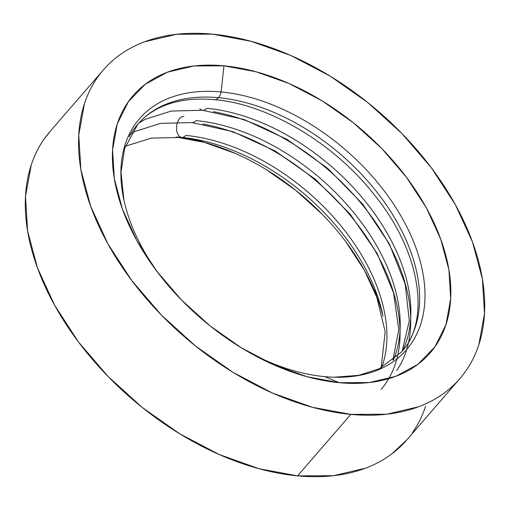 <?xml version="1.0" encoding="UTF-8"?>
<svg xmlns="http://www.w3.org/2000/svg" width="510" height="510" viewBox="0 0 510 510"><rect width="100%" height="100%" fill="white"/><g stroke="black" fill="none" stroke-linecap="round" stroke-linejoin="round"><path stroke-width="0.76" d="M214.398 99.66A10.48 6.101 -84.6 0 0 218.458 97.678A174.222 109.867 -139.1 0 1 376.399 191.48A174.222 109.867 -139.1 0 1 409.97 339.634A174.222 109.867 40.9 0 0 376.399 191.48A174.222 109.867 40.9 0 0 218.458 97.678A174.222 109.867 40.9 0 0 129.215 136.68A174.222 109.867 -139.1 0 1 218.458 97.678A10.48 6.101 -84.6 0 0 221.123 91.94L223.96 65.828A196.497 123.911 -139.1 0 1 440.729 239.177A196.497 123.911 -139.1 0 1 339.297 382.698L324.749 376.648A176.549 111.333 40.9 0 0 415.892 247.694A176.549 111.333 40.9 0 0 221.123 91.94A176.549 111.333 40.9 0 0 125.364 206.142M402.855 350.338A176.842 111.518 40.9 0 0 365.096 201.144A176.842 111.518 40.9 0 0 206.671 108.286A10.48 6.101 95.4 0 1 202.636 110.268A10.48 6.101 95.4 0 1 199.837 108.726M393.452 359.831A176.842 111.518 40.9 0 0 352.952 211.644A176.842 111.518 40.9 0 0 196.006 120.596A10.48 6.101 95.4 0 1 191.964 122.585A10.48 6.101 -84.6 0 0 196.006 120.596A176.842 111.518 -139.1 0 1 399.636 335.414M381.69 367.544A174.222 109.867 40.9 0 0 338.519 222.908A174.222 109.867 40.9 0 0 185.755 135.43A10.48 6.101 95.4 0 1 181.707 137.413A10.48 6.101 95.4 0 1 176.626 126.219A10.48 6.101 95.4 0 1 183.893 116.58M215.826 144.324A177.11 111.69 -139.1 0 1 375.111 289.597M204.784 141.315L181.7 137.413A10.48 6.101 -84.6 0 0 181.707 137.413A10.48 6.101 -84.6 0 0 185.755 135.43A174.222 109.867 -139.1 0 1 386.529 345.436M402.237 351.103L409.307 320.745L405.157 283.949L389.328 243.907L362.827 204.249L327.777 168.408L287.06 139.383L244.099 119.506L202.617 110.268A10.48 6.101 -84.6 0 0 206.671 108.286A176.842 111.518 -139.1 0 1 410.11 324.768M402.766 275.63A183.351 115.623 40.9 0 0 213.524 111.684M392.101 287.94A183.351 115.623 40.9 0 0 202.859 123.994M182.147 137.426A177.11 111.69 -139.1 0 1 382.57 313.841M383.036 316.264A184.703 116.478 40.9 0 0 176.103 136.999L204.382 142.405L235.524 153.51M350.829 414.388A235.792 148.69 -139.1 0 1 127.525 274.769A235.792 148.69 -139.1 0 1 103.409 69.87A235.792 148.69 -139.1 0 1 212.428 34.138L251.003 41.285L290.757 55.462L330.161 76.124L367.697 102.478L401.931 133.518L431.536 168.039L455.385 204.727L472.553 242.161L482.383 278.906L484.5 313.554L478.82 344.773C475.632 354.501 471.214 363.362 465.56 371.356C459.912 379.351 453.135 386.331 445.236 392.292C437.338 398.246 428.464 403.072 418.621 406.763L386.746 414.228L350.829 414.388L312.248 407.241L272.499 393.063L233.095 372.402L195.553 346.048L161.326 315.008L131.72 280.487L107.871 243.799L90.703 206.365L80.873 169.62L78.757 134.971L84.437 103.753C87.624 94.025 92.042 85.164 97.691 77.169C103.345 69.175 110.122 62.194 118.02 56.24C125.919 50.28 134.787 45.454 144.63 41.763L176.511 34.297L212.428 34.138A235.792 148.69 -139.1 0 1 435.731 173.757A235.792 148.69 -139.1 0 1 459.848 378.656A235.792 148.69 -139.1 0 1 350.829 414.388L297.572 475.862L350.829 414.388M103.409 69.87L50.152 131.344A235.792 148.69 40.9 0 0 74.269 336.243A235.792 148.69 40.9 0 0 297.572 475.862A235.792 148.69 40.9 0 0 406.591 440.13L459.421 379.14M249.288 352.486A176.549 111.333 40.9 0 0 324.749 376.648L339.297 382.698L369.227 382.564L395.792 376.348L417.97 364.287L434.909 346.845L445.957 324.685L450.687 298.675L448.921 269.803L440.729 239.177L426.424 207.984L406.553 177.41L381.882 148.639L353.353 122.776L322.071 100.814L289.24 83.595L256.109 71.782L223.96 65.828L194.029 65.962L167.465 72.178L145.286 84.239L128.348 101.688L117.3 123.841L112.57 149.851L114.329 178.723L122.527 209.349L136.833 240.541L156.704 271.116L181.375 299.886L209.903 325.75L241.185 347.712L274.017 364.93L307.147 376.743L339.297 382.698A196.497 123.911 -139.1 0 1 252.214 354.125A196.497 123.911 -139.1 0 1 157.284 271.887A196.497 123.911 -139.1 0 1 223.96 65.828L221.123 91.94A10.48 6.101 95.4 0 1 218.458 97.678M50.579 130.86L44.44 138.643C38.785 146.638 34.368 155.499 31.18 165.227L25.5 196.446L27.616 231.094L37.447 267.839L54.615 305.273L78.463 341.961L108.069 376.482L142.303 407.522L179.839 433.876L219.243 454.537L258.997 468.715L297.572 475.862L333.489 475.702L365.37 468.237C375.213 464.546 384.081 459.72 391.98 453.76L406.98 439.677M412.309 432.831C417.958 424.836 422.376 415.975 425.563 406.247M266.392 169.696L295.794 190.338L322.607 214.653M345.799 241.695L364.478 270.434L377.929 299.759M178.576 137.113A177.11 111.69 -139.1 0 1 181.235 137.343M381.148 389.398A183.351 115.623 40.9 0 0 372.727 246.776A183.351 115.623 40.9 0 0 223.482 129.005M396.755 370.585A183.351 115.623 40.9 0 0 380.186 229.309A183.351 115.623 40.9 0 0 234.154 116.688M114.253 137.445A183.351 115.623 40.9 0 0 113.87 137.891M324.749 376.648A176.549 111.333 40.9 0 0 415.892 247.694A176.549 111.333 40.9 0 0 221.123 91.94A176.549 111.333 40.9 0 0 159.324 274.546M334.063 377.221L358.759 375.334L379.459 368.66L401.274 352.238C430.414 321.772 421.885 252.724 373.683 194.017C333.055 142.296 267.093 103.842 214.41 99.66C191.951 97.735 173.088 100.719 157.807 108.611C149.94 112.672 143.304 117.829 137.91 124.077L124.663 148.346L121.01 172.355L123.962 200.315M392.929 360.251L398.75 329.53L393.554 292.816L377.056 253.253L350.313 214.321L315.409 179.284L275.145 150.973L232.802 131.605L191.951 122.578L160.567 123.369L134.666 131.574L128.998 134.787M381.129 367.831L385.178 331.749L374.684 288.501M181.7 137.413L151.349 138.102L125.345 146.236M202.617 110.268L171.239 111.059L145.331 119.257L138.898 122.961M251.513 353.742L252.214 354.125"/></g></svg>
